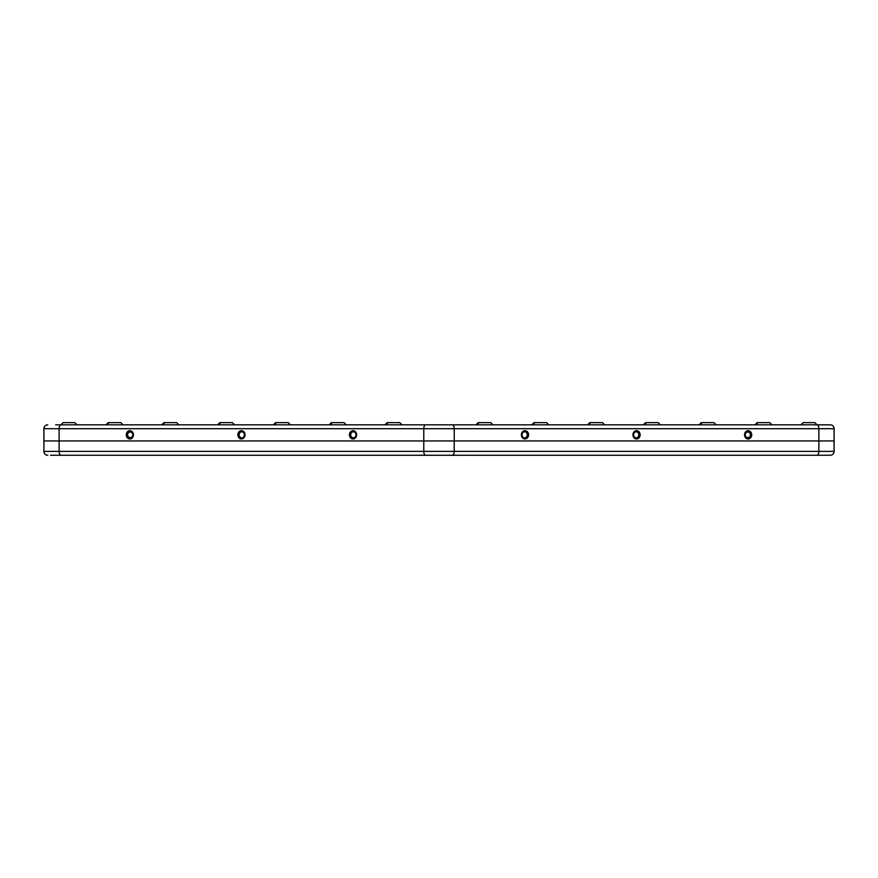 <?xml version="1.0" encoding="UTF-8"?>
<svg xmlns="http://www.w3.org/2000/svg" width="878" height="878" viewBox="0 0 878 878"><rect width="100%" height="100%" fill="white"/><g stroke="black" fill="none" stroke-linecap="round" stroke-linejoin="round"><path stroke-width="1.32" d="M689.954 424.831L680.165 424.831M452.28 455.243A3.863 1.932 -90 0 0 454.222 451.38L454.222 440.943L834.1 440.943L834.1 428.694L454.222 428.694A3.863 1.932 -90 0 0 452.28 424.831L61.054 424.831A3.863 1.932 -90 0 0 59.122 428.694L59.122 451.38L43.9 451.38L43.9 440.943L454.222 440.943L454.222 428.694L43.9 428.694L43.9 440.943L834.1 440.943L834.1 451.38A3.863 3.863 0 0 1 830.237 455.243L50.485 455.243M115.534 455.243A3.863 3.863 0 0 0 116.006 455.265L466.295 455.265M411.705 455.265L145.891 455.265M469.126 455.243A3.863 1.932 -90 0 1 468.896 455.265L761.994 455.265A3.863 3.863 0 0 0 762.466 455.243A3.863 3.863 0 0 1 761.994 455.265M237.861 434.819A4.149 3.589 -90 0 0 241.45 438.967A4.149 3.589 -90 0 0 245.039 434.819A4.149 3.589 -90 0 0 241.45 430.681A4.149 3.589 -90 0 0 237.861 434.819M126.278 434.819A4.149 3.589 -90 0 0 129.867 438.967A4.149 3.589 -90 0 0 133.456 434.819A4.149 3.589 -90 0 0 129.867 430.681A4.149 3.589 -90 0 0 126.278 434.819M349.444 434.819A4.149 3.589 -90 0 0 353.033 438.967A4.149 3.589 -90 0 0 356.622 434.819A4.149 3.589 -90 0 0 353.033 430.681A4.149 3.589 -90 0 0 349.444 434.819M521.378 434.819A4.149 3.589 90 0 0 524.967 438.967A4.149 3.589 90 0 0 528.556 434.819A4.149 3.589 90 0 0 524.967 430.681A4.149 3.589 90 0 0 521.378 434.819M744.544 434.819A4.149 3.589 90 0 0 748.133 438.967A4.149 3.589 90 0 0 751.722 434.819A4.149 3.589 90 0 0 748.133 430.681A4.149 3.589 90 0 0 744.544 434.819M632.961 434.819A4.149 3.589 90 0 0 636.55 438.967A4.149 3.589 90 0 0 640.139 434.819A4.149 3.589 90 0 0 636.55 430.681A4.149 3.589 90 0 0 632.961 434.819M466.295 424.831L457.679 424.831L466.295 424.831M420.321 424.831L408.413 424.831M784.987 424.831L822.346 424.831L784.987 424.831M55.654 424.831L61.054 424.831M452.28 424.831L816.946 424.831A3.863 1.932 90 0 1 818.878 428.694L818.878 451.38A3.863 1.932 90 0 1 816.946 455.243M830.237 424.831A3.863 3.863 0 0 1 834.1 428.694A3.863 3.863 0 0 0 830.237 424.831A3.863 3.863 0 0 1 834.1 428.694A3.863 3.863 0 0 0 830.237 424.831L816.946 424.831M401.992 424.831L399.786 422.625L387.176 422.625L384.97 424.831L355.777 424.831M346.195 424.831L344 422.625L331.39 422.625L329.184 424.831L303.129 424.831M293.34 424.831L290.409 424.831L288.204 422.625L275.593 422.625L273.398 424.831L250.482 424.831M240.693 424.831L234.624 424.831L232.418 422.625L219.807 422.625L217.601 424.831L197.846 424.831M188.046 424.831L178.827 424.831L176.632 422.625L164.021 422.625L161.815 424.831L145.199 424.831M135.41 424.831L123.041 424.831L120.835 422.625L108.224 422.625L106.018 424.831M99.927 424.831L93.013 424.831M239.145 434.819A3.029 2.623 -90 0 0 244.391 434.819A3.029 2.623 -90 0 0 239.145 434.819M350.728 434.819A3.029 2.623 -90 0 0 355.974 434.819A3.029 2.623 -90 0 0 350.728 434.819M127.573 434.819A3.029 2.623 -90 0 0 132.808 434.819A3.029 2.623 -90 0 0 127.573 434.819M43.9 428.694A3.863 3.863 0 0 1 47.763 424.831A3.863 3.863 0 0 0 43.9 428.694A3.863 3.863 0 0 1 47.763 424.831M522.026 434.819A3.029 2.623 90 0 0 527.272 434.819A3.029 2.623 90 0 0 522.026 434.819M633.609 434.819A3.029 2.623 90 0 0 638.855 434.819A3.029 2.623 90 0 0 633.609 434.819M745.192 434.819A3.029 2.623 90 0 0 750.427 434.819A3.029 2.623 90 0 0 745.192 434.819M61.054 455.243A3.863 1.932 90 0 1 59.122 451.38L834.1 451.38A3.863 3.863 0 0 1 830.237 455.243L822.346 455.243M412.451 455.243L455.397 455.243M457.679 455.243L466.416 455.243M55.654 455.243L90.73 455.243M784.987 455.243L820.063 455.243M95.559 455.243L93.013 455.243M43.9 451.38A3.863 3.863 0 0 0 47.763 455.243A3.863 3.863 0 0 1 43.9 451.38A3.863 3.863 0 0 0 47.763 455.243A3.863 3.863 0 0 1 43.9 451.38M660.399 424.831L658.193 422.625L645.582 422.625L643.376 424.831M548.816 424.831L546.61 422.625L534 422.625L531.805 424.831M493.03 424.831L490.824 422.625L478.214 422.625L476.008 424.831M604.602 424.831L602.407 422.625L589.796 422.625L587.591 424.831M716.185 424.831L713.979 422.625L701.368 422.625L699.173 424.831M771.981 424.831L769.776 422.625L757.165 422.625L754.959 424.831M817.056 424.831L814.861 422.625L803.118 422.625L800.912 424.831M74.882 422.625L77.088 424.831L74.882 422.625L63.139 422.625L60.944 424.831L63.139 422.625M637.143 424.831L627.682 424.831M425.72 424.831A3.863 1.932 -90 0 0 423.778 428.694L423.778 451.38A3.863 1.932 90 0 0 425.72 455.243M834.1 451.38A3.863 3.863 0 0 1 830.237 455.243A3.863 3.863 0 0 0 834.1 451.38M590.664 422.625L588.458 424.831M702.246 422.625L700.04 424.831M758.032 422.625L755.826 424.831M646.449 422.625L644.243 424.831M534.867 422.625L532.672 424.831M479.081 422.625L476.875 424.831M220.674 422.625L218.468 424.831M332.257 422.625L330.051 424.831M388.043 422.625L385.848 424.831M276.471 422.625L274.265 424.831M164.888 422.625L162.682 424.831M109.091 422.625L106.897 424.831"/></g></svg>
